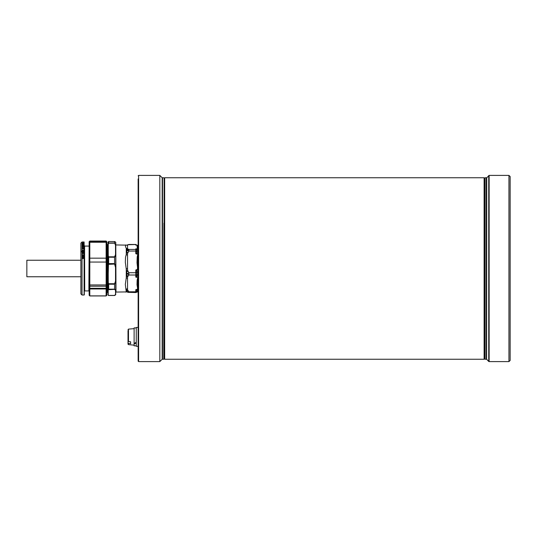 <?xml version="1.0" encoding="UTF-8"?>
<svg xmlns="http://www.w3.org/2000/svg" width="537" height="537" viewBox="0 0 537 537"><rect width="100%" height="100%" fill="white"/><g stroke="black" fill="none" stroke-linecap="round" stroke-linejoin="round"><path stroke-width="0.81" d="M137.774 289.268L137.029 284.67L137.157 280.146L137.774 277.636L137.459 289.423L138.157 289.631L137.774 289.268L136.613 289.631L138.157 289.631M137.774 269.352L137.029 262.741L137.17 256.961L137.774 254.31L137.459 269.668L138.157 270.01L137.774 269.352L136.613 270.01L138.157 270.01M115.502 244.979L115.502 255.041L114.589 256.82L108.696 256.82L108.232 255.605L108.266 243.979L108.696 243.201L114.589 243.201L108.669 243.201L108.226 244.134L108.246 256.048L108.696 256.82L114.589 256.82L115.536 254.619L115.515 244.986L114.589 243.201L115.757 245.141L115.764 242.57M137.774 248.584L137.459 248.745L138.157 248.886L137.264 247.919L137.036 246.04L138.157 244.926L138.157 239.623M108.266 282.637L108.232 265.822L108.696 264.07L114.589 264.07L115.536 267.439L115.502 281.187L114.589 283.758L108.696 283.758L108.246 282.637L108.675 283.764L114.589 283.764L115.515 281.187L115.536 267.158L114.589 264.063L108.461 264.332L107.991 282.616L107.991 265.09L108.696 263.607L108.696 257.196L108.065 256.74L108.232 255.605M115.764 290.175L115.757 281.187L114.589 284.18L114.589 289.148L115.757 289.94L115.536 290.403L114.67 289.369L107.991 289.691L108.696 289.148L108.696 284.18L107.984 282.643L107.984 292.88M115.522 294.404L114.589 295.444L108.696 295.444L108.212 294.894L108.675 295.444L114.589 295.444L115.515 294.645L115.536 290.403L115.757 294.182M125.631 244.926L125.436 246.456L126.276 248.396L126.276 254.464L125.53 257.236L125.349 262.331L126.276 269.111L126.276 277.891L125.343 284.415L126.276 291.92L115.999 292.074L115.764 244.691L115.764 287.597M138.157 218.405L138.157 200.14M138.157 178.922L138.157 361.146L138.633 361.616L138.633 175.384L138.157 175.854M138.157 358.078L138.157 336.625M162.208 268.5L162.208 177.74L159.845 175.384L159.845 361.616L162.208 359.26L162.208 268.5M164.094 183.755L164.094 195.307M164.094 344.586L164.094 353.245M164.094 302.21L164.094 305.097M164.094 223.238L164.094 226.124M164.094 223.285L164.02 359.092L164.094 223.285M510.15 263.969L510.15 273.031M510.15 360.434L510.15 176.566L508.969 175.384L508.969 361.616L510.15 360.434M510.15 178.922L510.15 195.609M510.15 297.377L510.15 318.595M488.764 175.552L488.764 361.448L489.167 361.616L489.167 175.384L486.576 177.935L486.576 359.065L486.717 177.606M486.576 235.495L486.576 222.533M486.509 359.092L486.24 177.74L486.24 359.26L485.025 359.26L485.025 177.74L484.757 359.092L484.689 178.076L484.757 359.092M164.678 177.74L164.094 178.331L164.094 358.669L164.678 359.26L164.678 177.74L484.099 177.74L484.099 359.26L484.689 358.669L484.689 200.395M484.689 268.5L484.689 178.331L484.099 177.74M128.021 330.604L128.021 341.31L130.619 341.814L130.619 343.687L128.021 343.183L128.021 344.177L128.021 332.477L128.021 343.183M136.27 342.398L134.149 343.318L134.149 343.881L136.27 343.049M138.157 346.318L136.27 346.318L136.27 327.463L138.157 327.463M134.149 343.318L134.149 327.932L136.27 327.932M136.27 345.848L134.149 345.848L134.149 343.881M107.984 242.335L107.984 265.768L107.984 256.243L108.696 257.196L114.589 257.189L114.589 263.607L115.757 266.547L115.764 255.256L114.589 257.189L115.502 255.041M107.568 292.094L107.454 244.926L107.568 292.094L107.984 292.739L107.984 289.463L108.696 289.141L114.589 289.148L108.696 289.369L114.589 289.148L115.764 289.913M89.129 242.382L89.129 258.586L89.833 258.19L89.833 241.69L89.129 242.382L89.833 241.026L106.098 241.086L106.098 242.254L106.809 242.778L106.809 241.811M89.129 248.725L89.129 241.771M89.129 258.586L89.129 294.618M89.129 288.275L89.833 288.946L89.833 262.083L89.129 262.116L89.129 249.168M89.129 287.832L89.129 283.784M106.809 285.731L106.809 262.116L106.178 262.083L106.098 288.946L106.809 288.275L106.809 285.731L106.098 286.208L89.833 286.208L89.129 285.731M106.809 294.618L106.809 288.275M106.809 249.403L106.809 287.597M106.809 262.116L106.803 258.539L106.098 258.19L89.833 258.19L89.833 262.083L106.098 262.083L106.098 242.254L89.833 242.254L89.129 242.778M137.365 245.234L137.459 248.745L136.613 248.886L138.157 248.886M136.613 277.347L135.801 277.058L138.157 277.052L136.613 277.052L137.875 274.655L136.834 274.588L135.801 277.058L135.801 272.702L128.86 272.702L127.551 270.232L127.551 255.276L126.276 254.464L126.443 250.094L128.108 249.087L127.551 248.873L127.551 245.49L126.779 245.12M136.613 254.055L135.801 253.686L136.613 254.055L138.157 253.753L136.613 253.753L137.875 251.873L136.834 251.209L135.801 253.686L135.801 251.027L136.834 251.209L136.834 250.034L137.875 250.39L136.613 248.886L135.801 248.832L136.834 250.034L135.801 249.437L135.801 251.027L128.86 251.027L128.86 249.437L128.108 249.087M136.217 245.174L137.418 245.187M83.51 251.927L83.363 252.538L82.456 252.565L82.054 251.927L83.51 251.752L82.054 251.752L81.691 251.115L83.51 250.705L82.523 251.162L83.51 251.618L82.054 251.175M82.054 251.007L82.054 241.979L80.879 243.16L80.879 293.84L82.054 295.021L82.054 251.927L81.691 251.967L82.054 251.752M82.362 248.148L82.181 247.631L83.953 247.859L82.362 248.175M83.255 246.463L83.255 246.926L82.389 246.463L82.181 246.96L82.181 246.329L83.947 246.329L83.947 246.96L83.255 246.463M83.242 248.571L83.034 249.101L83.034 248.571L82.181 248.416L83.947 248.416L83.738 249.121L83.738 248.571L83.242 248.571M82.181 245.369L82.678 245.167L82.181 244.657L83.947 244.932L82.181 245.369M82.873 245.134L83.705 245L82.873 244.872L82.873 245.255M83.738 250.094L83.947 250.698L83.738 250.262L82.181 250.262L83.738 250.262M83.047 244.268L82.389 243.926L82.181 244.288L82.181 243.838L83.947 243.838L83.947 244.288L83.738 243.926L83.255 244.268M83.947 255.887L82.181 256.008L83.947 255.887M82.181 256.008L83.705 255.787L82.664 255.364L83.705 254.82L82.181 254.807L83.947 254.807L82.966 255.31L83.947 256.008M82.732 255.39L83.705 254.82M82.181 254.82L83.947 254.914M83.947 243.382L82.181 243.764L82.181 243.382L83.947 243.469M83.879 256.33L83.799 257.189L82.383 256.505L82.181 257.351L82.181 256.297L83.49 257.042L83.879 256.33L83.98 256.861M83.161 243.08L82.181 243.335L83 243.026L82.181 242.919L83.947 242.919L83.134 242.993L83.947 243.321L83.161 243.08M83.947 245.456L83.416 246.161L82.201 245.825L82.181 245.456L83.947 245.456M83.745 245.664L82.383 245.57L82.826 246.04L83.745 245.664L83.631 246.1M82.248 251.068L82.523 251.316M82.752 251.094L83.51 250.88M83.013 252.914L83.947 253.578L82.181 253.578L82.785 253.383L82.785 252.732L83.947 253.578M83.671 253.383L82.98 252.887L82.98 253.383L83.671 253.383L82.98 253.383M84.343 294.853L84.081 241.979L84.081 295.021L82.054 295.021M80.879 289.953L80.879 282.986M80.879 260.25L26.85 260.25L26.85 276.75L80.879 276.75M115.737 242.301L114.589 241.509L114.589 242.966L115.757 245.698L114.589 242.959L108.696 242.959L108.696 241.509L114.952 241.556L115.764 242.462M163.926 223.157L163.758 359.26L163.926 223.157M162.369 359.186L162.275 177.908L162.536 359.26L162.536 177.74L163.758 177.74M128.45 341.666L128.45 329.141L128.021 329.611M128.021 344.177L128.45 344.647L128.45 343.539M108.696 295.444L114.952 295.444L115.757 294.444L114.589 295.491L108.696 295.491L107.984 294.873L108.259 295.363L108.696 295.491L107.991 294.894L107.984 289.678M108.696 243.201L107.984 244.14L108.696 242.966L114.589 243.201M115.757 266.547L114.589 263.607L108.696 263.607L107.991 265.09M106.809 241.737L106.098 241.026L106.809 241.771M106.809 295.189L106.098 295.86L106.809 295.263M89.833 295.914L89.129 295.189M138.157 266.312L138.157 264.432M138.157 259.72L138.157 254.108M136.613 289.423L135.801 289.705L135.801 292.531L137.875 291.813M128.86 292.477L128.86 291.766L126.443 291.45L126.443 290.551L127.927 292.336L135.801 292.531M136.888 245.187L135.801 244.469L135.801 245.127L136.868 245.187L135.801 244.523L127.813 244.718M136.922 291.745L137.875 291.282L136.881 291.819L136.834 291.349L137.875 290.624L136.613 289.631L135.801 289.705L136.834 291.349L135.801 291.766L128.86 291.766L128.108 290.591L126.443 290.551L126.276 289.215L127.551 288.483L127.551 276.911L128.86 275.004L128.86 272.702L127.195 273.769L128.86 275.004L135.801 275.004L136.834 274.588L136.834 272.883L137.875 272.514L136.613 270.01L135.801 270.037L136.834 272.883L135.801 272.702L135.801 270.037L136.613 269.668M127.551 268.453L126.276 269.111L126.443 272.145L127.195 273.769L126.443 275.045L126.443 272.145L128.108 271.178M89.129 245.872L88.894 290.893L84.745 290.893L84.578 246.033L84.484 291.061L84.41 245.771M83.06 257.552L83.765 257.686L83.94 258.351L82.369 258.552L82.201 257.861L82.792 257.565L83.98 258.21M82.356 252.155L83.141 252.417L83.181 251.927L82.383 252.007L82.852 252.625L83.336 252.202M82.342 258.116L82.993 258.639L83.785 258.116L82.53 257.847L82.644 258.418L83.785 258.116M82.161 252.269L82.248 251.927M83.369 251.927L83.53 252.336M82.181 256.478L83.49 257.23L83.779 256.746M108.232 244.416L107.991 244.107M115.757 266.58L115.757 267.392L115.502 266.641M115.536 280.388L115.536 267.439M125.631 292.074L126.792 291.88L126.39 291.625L127.081 291.947L126.39 291.625M115.999 244.926L126.792 245.12M106.098 241.026L89.833 241.026L89.129 241.737M106.098 295.974L89.833 295.974L89.129 295.263M107.454 244.926L106.809 244.221M107.454 292.074L106.809 292.779M138.157 279.515L138.157 280.569M138.157 283.274L138.157 284.221M138.157 256.418L138.157 256.894M138.157 264.412L138.157 260.19M138.157 273.863L138.157 273.387M138.157 277.152L138.157 276.676M489.167 361.616L508.969 361.616M130.619 341.814L130.619 343.687M114.589 295.444L115.737 294.699M115.502 294.645L115.764 294.417M108.232 265.822L107.984 282.643L108.696 284.187L114.589 284.187L115.757 281.187M107.984 242.12L108.696 241.509M107.991 256.25L108.266 256.042M115.764 254.672L115.757 245.698L115.536 254.498M106.809 258.586L106.809 242.778M137.774 277.636L138.157 277.052M137.774 254.31L138.157 253.753M137.774 291.826L136.895 291.799M127.551 288.483L127.551 289.859L126.39 290.148M126.39 252.84L127.551 253.491L127.551 255.276M136.613 248.745L135.801 248.832L135.801 249.437L128.86 249.437L127.195 250.504L128.86 251.027L128.108 252.544L126.443 252.101L127.195 250.504L126.39 249.53L127.551 248.873M126.819 245.127L127.551 245.08L127.551 245.49M137.875 251.873L137.875 250.39M137.875 274.655L137.875 272.514M137.875 291.282L137.875 290.624M127.188 292L127.813 292.282M126.39 249.53L126.276 248.396L127.551 248.47M127.551 245.08L127.027 245.073M126.39 271.178L127.551 270.232M128.108 276.179L126.443 275.045L126.276 277.891L127.551 278.287M127.551 276.911L126.39 275.964M82.148 258.21L83.06 257.74M82.181 253.565L82.785 253.383M107.984 294.665L107.991 289.49M114.589 289.369L115.757 289.94M108.266 295.095L107.991 294.887M108.232 294.9L108.232 289.913M108.266 289.718L108.696 289.369M108.696 256.82L108.696 257.189L114.589 257.189L114.589 256.82M107.984 255.787L107.984 244.597M108.696 264.063L108.696 263.607L114.589 263.607L114.589 264.063M115.764 267.386L115.764 280.341M114.589 283.764L114.589 284.18L108.696 284.18L108.696 283.764M106.809 242.382L106.098 241.69L89.833 241.69L89.833 241.086M106.098 295.86L89.833 295.86L89.833 288.946L106.098 288.946L106.098 295.86M106.809 287.812L106.098 288.288L89.833 288.288L89.129 287.812M106.809 284.972L89.129 284.972M128.108 290.591L127.551 289.859M127.551 253.491L128.108 252.544M136.613 245.208L137.391 245.208L136.613 245.201M128.108 244.865L128.86 244.523M138.633 361.616L159.845 361.616M138.633 175.384L159.845 175.384M162.536 359.26L163.758 359.26M486.717 359.394L488.764 361.448M508.969 175.384L489.167 175.384M486.24 177.74L485.025 177.74M164.678 359.26L484.099 359.26M128.45 344.647L134.149 345.143M128.45 329.141L134.149 328.637M108.696 295.491L114.589 295.491M135.801 244.469L128.86 244.469L126.873 245.127M82.054 241.979L84.081 241.979M88.894 246.107L84.745 246.107M107.568 244.906L107.984 244.261"/></g></svg>
